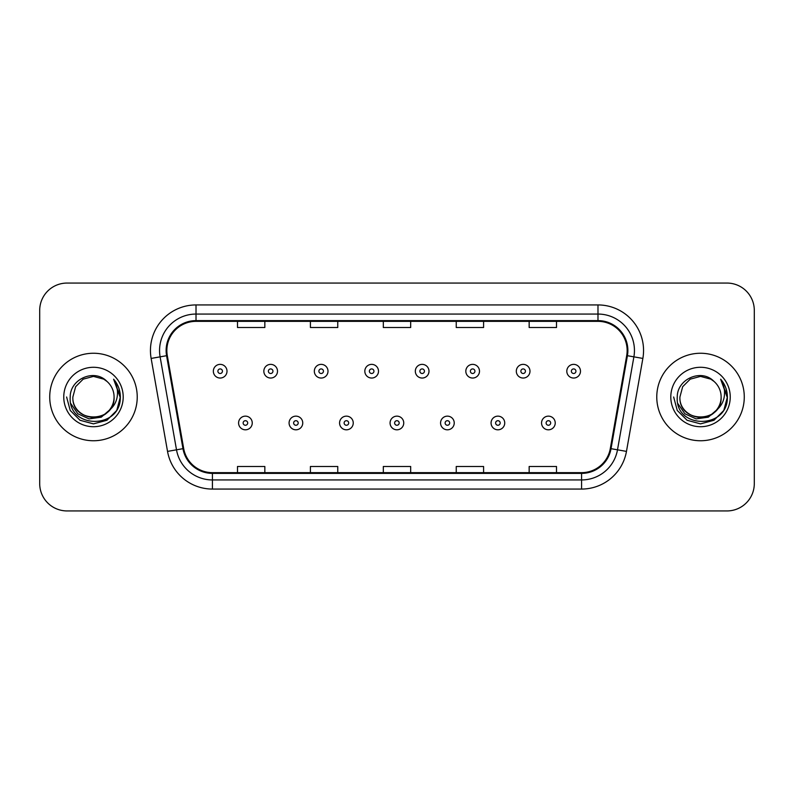 <?xml version="1.0" encoding="UTF-8"?>
<svg xmlns="http://www.w3.org/2000/svg" width="794" height="794" viewBox="0 0 794 794"><rect width="100%" height="100%" fill="white"/><g stroke="black" fill="none" stroke-linecap="round" stroke-linejoin="round"><path stroke-width="1.19" d="M49.724 397A43.749 43.749 0 0 0 93.474 440.749A43.749 43.749 0 0 0 137.233 397A43.749 43.749 0 0 0 93.474 353.251A43.749 43.749 0 0 0 49.724 397A43.749 43.749 0 0 0 93.474 440.749A43.749 43.749 0 0 0 137.233 397A43.749 43.749 0 0 0 93.474 353.251A43.749 43.749 0 0 0 49.724 397M656.767 397A43.749 43.749 0 0 0 700.526 440.749A43.749 43.749 0 0 0 744.276 397A43.749 43.749 0 0 0 700.526 353.251A43.749 43.749 0 0 0 656.767 397A43.749 43.749 0 0 0 700.526 440.749A43.749 43.749 0 0 0 744.276 397A43.749 43.749 0 0 0 700.526 353.251A43.749 43.749 0 0 0 656.767 397M166.849 350.511A29.17 29.17 0 0 1 196.019 321.352L597.981 321.352A29.17 29.17 0 0 1 626.704 355.583L610.308 448.55A29.17 29.17 0 0 1 581.585 472.648L212.415 472.648A29.17 29.17 0 0 1 183.692 448.55L167.296 355.583A29.17 29.17 0 0 1 166.849 350.511M166.125 350.511A29.894 29.894 0 0 0 166.581 355.702L182.967 448.679A29.894 29.894 0 0 0 212.415 473.383L581.585 473.383A29.894 29.894 0 0 0 611.033 448.679L627.419 355.702A29.894 29.894 0 0 0 597.981 320.617L196.019 320.617A29.894 29.894 0 0 0 166.125 350.511M151.138 358.431A45.576 45.576 0 0 1 196.019 304.936L597.981 304.936A45.576 45.576 0 0 1 642.862 358.431L626.466 451.399A45.576 45.576 0 0 1 581.585 489.064L212.415 489.064A45.576 45.576 0 0 1 167.534 451.399L151.138 358.431L160.11 356.843A36.455 36.455 0 0 1 196.019 314.057L597.981 314.057A36.455 36.455 0 0 1 633.89 356.843L617.494 449.821A36.455 36.455 0 0 1 581.585 479.943L212.415 479.943A36.455 36.455 0 0 1 176.506 449.821L160.11 356.843A36.455 36.455 0 0 1 159.564 350.511M754.3 310.414A27.343 27.343 0 0 0 726.957 283.061L67.043 283.061A27.343 27.343 0 0 0 39.7 310.414L39.7 483.586A27.343 27.343 0 0 0 67.043 510.939L726.957 510.939A27.343 27.343 0 0 0 754.3 483.586L754.3 310.414L754.3 483.586M383.323 321.352L383.323 327.515L410.677 327.515L410.677 321.352M310.414 321.352L310.414 327.515L337.758 327.515L337.758 321.352M237.495 321.352L237.495 327.515L264.839 327.515L264.839 321.352M456.242 321.352L456.242 327.515L483.586 327.515L483.586 321.352M529.161 321.352L529.161 327.515L556.505 327.515L556.505 321.352M410.677 472.648L410.677 466.485L383.323 466.485L383.323 472.648M337.758 472.648L337.758 466.485L310.414 466.485L310.414 472.648M264.839 472.648L264.839 466.485L237.495 466.485L237.495 472.648M483.586 472.648L483.586 466.485L456.242 466.485L456.242 472.648M556.505 472.648L556.505 466.485L529.161 466.485L529.161 472.648M39.7 310.414L39.7 483.586M726.957 283.061L67.043 283.061M67.043 510.939L726.957 510.939M227.005 371.205A6.838 6.838 0 0 1 220.176 378.043A6.838 6.838 0 0 1 213.338 371.205A6.838 6.838 0 0 1 220.176 364.367A6.838 6.838 0 0 1 227.005 371.205A6.838 6.838 0 0 0 220.176 364.367A6.838 6.838 0 0 0 213.338 371.205M238.587 422.974A6.838 6.838 0 0 1 245.425 416.145A6.838 6.838 0 0 1 252.254 422.974A6.838 6.838 0 0 1 245.425 429.812A6.838 6.838 0 0 1 238.587 422.974A6.838 6.838 0 0 0 245.425 429.812A6.838 6.838 0 0 0 252.254 422.974M277.503 371.205A6.838 6.838 0 0 1 270.665 378.043A6.838 6.838 0 0 1 263.836 371.205A6.838 6.838 0 0 1 270.665 364.367A6.838 6.838 0 0 1 277.503 371.205A6.838 6.838 0 0 0 270.665 364.367A6.838 6.838 0 0 0 263.836 371.205M328.001 371.205A6.838 6.838 0 0 1 321.163 378.043A6.838 6.838 0 0 1 314.325 371.205A6.838 6.838 0 0 1 321.163 364.367A6.838 6.838 0 0 1 328.001 371.205A6.838 6.838 0 0 0 321.163 364.367A6.838 6.838 0 0 0 314.325 371.205M378.5 371.205A6.838 6.838 0 0 1 371.661 378.043A6.838 6.838 0 0 1 364.823 371.205A6.838 6.838 0 0 1 371.661 364.367A6.838 6.838 0 0 1 378.5 371.205A6.838 6.838 0 0 0 371.661 364.367A6.838 6.838 0 0 0 364.823 371.205M428.988 371.205A6.838 6.838 0 0 1 422.16 378.043A6.838 6.838 0 0 1 415.322 371.205A6.838 6.838 0 0 1 422.16 364.367A6.838 6.838 0 0 1 428.988 371.205A6.838 6.838 0 0 0 422.16 364.367A6.838 6.838 0 0 0 415.322 371.205M289.085 422.974A6.838 6.838 0 0 1 295.914 416.145A6.838 6.838 0 0 1 302.752 422.974A6.838 6.838 0 0 1 295.914 429.812A6.838 6.838 0 0 1 289.085 422.974A6.838 6.838 0 0 0 295.914 429.812A6.838 6.838 0 0 0 302.752 422.974M339.574 422.974A6.838 6.838 0 0 1 346.412 416.145A6.838 6.838 0 0 1 353.251 422.974A6.838 6.838 0 0 1 346.412 429.812A6.838 6.838 0 0 1 339.574 422.974A6.838 6.838 0 0 0 346.412 429.812A6.838 6.838 0 0 0 353.251 422.974M390.072 422.974A6.838 6.838 0 0 1 396.911 416.145A6.838 6.838 0 0 1 403.749 422.974A6.838 6.838 0 0 1 396.911 429.812A6.838 6.838 0 0 1 390.072 422.974A6.838 6.838 0 0 0 396.911 429.812A6.838 6.838 0 0 0 403.749 422.974M114.078 397C115.348 423.579 71.609 423.579 72.869 397L75.629 386.698L83.171 379.155L93.474 376.396L103.776 379.155L106.972 381.428C94.327 368.178 69.991 379.095 70.209 397C67.897 428.81 119.467 429.643 120.301 398.548L120.351 397C120.271 390.241 118.018 384.306 113.602 379.195C116.966 384.713 118.147 390.648 117.155 397C116.192 402.409 113.562 406.816 109.264 410.24A20.604 20.604 0 0 0 114.078 397C115.348 423.579 71.609 423.579 72.869 397C71.609 423.579 115.348 423.579 114.078 397A20.604 20.604 0 0 0 106.972 381.428M109.264 410.24C98.327 425.018 71.797 415.57 72.869 397M110.574 409.138L101.275 417.178L89.087 418.885L77.862 413.803L70.855 403.68M63.758 397A29.715 29.715 0 0 0 93.474 426.715A29.715 29.715 0 0 0 123.199 397A29.715 29.715 0 0 0 93.474 367.285A29.715 29.715 0 0 0 63.758 397M113.602 379.195L120.341 397.784L119.08 388.862L120.341 397.784L119.08 388.862L120.341 397.784L113.8 379.423L120.341 397.784L113.8 379.423L120.351 397L116.748 410.438L106.912 420.274L93.474 423.867L80.045 420.274L70.209 410.438L66.607 397M113.8 379.423L120.341 397.794M721.131 397C722.391 423.579 678.652 423.579 679.922 397L682.681 386.698L690.224 379.155L700.526 376.396L710.829 379.155L714.024 381.428C701.38 368.178 677.034 379.095 677.262 397C674.94 428.81 726.51 429.643 727.354 398.548L727.393 397C727.314 390.241 725.071 384.306 720.644 379.195C724.009 384.713 725.19 390.648 724.197 397C723.235 402.409 720.605 406.816 716.317 410.24A20.604 20.604 0 0 0 721.131 397C722.391 423.579 678.652 423.579 679.922 397C678.652 423.579 722.391 423.579 721.131 397A20.604 20.604 0 0 0 714.024 381.428M716.317 410.24C705.37 425.018 678.85 415.57 679.922 397M717.627 409.138L708.317 417.178L696.13 418.885L684.914 413.803L677.897 403.68M670.801 397A29.715 29.715 0 0 0 700.526 426.715A29.715 29.715 0 0 0 730.242 397A29.715 29.715 0 0 0 700.526 367.285A29.715 29.715 0 0 0 670.801 397M720.644 379.195L727.383 397.784L726.133 388.862L727.393 397M673.649 397L677.252 410.438L687.088 420.274L700.526 423.867L713.955 420.274L723.791 410.438L727.393 397L720.843 379.423L727.383 397.784L721.041 379.651M720.843 379.423L727.383 397.794M479.487 371.205A6.838 6.838 0 0 1 472.648 378.043A6.838 6.838 0 0 1 465.82 371.205A6.838 6.838 0 0 1 472.648 364.367A6.838 6.838 0 0 1 479.487 371.205A6.838 6.838 0 0 0 472.648 364.367A6.838 6.838 0 0 0 465.82 371.205M529.985 371.205A6.838 6.838 0 0 1 523.147 378.043A6.838 6.838 0 0 1 516.308 371.205A6.838 6.838 0 0 1 523.147 364.367A6.838 6.838 0 0 1 529.985 371.205A6.838 6.838 0 0 0 523.147 364.367A6.838 6.838 0 0 0 516.308 371.205M580.483 371.205A6.838 6.838 0 0 1 573.645 378.043A6.838 6.838 0 0 1 566.807 371.205A6.838 6.838 0 0 1 573.645 364.367A6.838 6.838 0 0 1 580.483 371.205A6.838 6.838 0 0 0 573.645 364.367A6.838 6.838 0 0 0 566.807 371.205M440.571 422.974A6.838 6.838 0 0 1 447.409 416.145A6.838 6.838 0 0 1 454.237 422.974A6.838 6.838 0 0 1 447.409 429.812A6.838 6.838 0 0 1 440.571 422.974A6.838 6.838 0 0 0 447.409 429.812A6.838 6.838 0 0 0 454.237 422.974M491.069 422.974A6.838 6.838 0 0 1 497.898 416.145A6.838 6.838 0 0 1 504.736 422.974A6.838 6.838 0 0 1 497.898 429.812A6.838 6.838 0 0 1 491.069 422.974A6.838 6.838 0 0 0 497.898 429.812A6.838 6.838 0 0 0 504.736 422.974M541.558 422.974A6.838 6.838 0 0 1 548.396 416.145A6.838 6.838 0 0 1 555.234 422.974A6.838 6.838 0 0 1 548.396 429.812A6.838 6.838 0 0 1 541.558 422.974A6.838 6.838 0 0 0 548.396 429.812A6.838 6.838 0 0 0 555.234 422.974M597.981 304.936L597.981 320.617M160.11 356.843L166.581 355.702M212.415 489.064L212.415 473.383M581.585 473.383L581.585 489.064M611.033 448.679L626.466 451.399M167.534 451.399L182.967 448.679M627.419 355.702L642.862 358.431M196.019 304.936L196.019 320.617M217.893 371.205A2.283 2.283 0 0 0 220.176 373.488A2.283 2.283 0 0 0 222.449 371.205A2.283 2.283 0 0 0 220.176 368.922A2.283 2.283 0 0 0 217.893 371.205M247.698 422.974A2.283 2.283 0 0 0 245.425 420.701A2.283 2.283 0 0 0 243.143 422.974A2.283 2.283 0 0 0 245.425 425.256A2.283 2.283 0 0 0 247.698 422.974M268.392 371.205A2.283 2.283 0 0 0 270.665 373.488A2.283 2.283 0 0 0 272.947 371.205A2.283 2.283 0 0 0 270.665 368.922A2.283 2.283 0 0 0 268.392 371.205M318.89 371.205A2.283 2.283 0 0 0 321.163 373.488A2.283 2.283 0 0 0 323.446 371.205A2.283 2.283 0 0 0 321.163 368.922A2.283 2.283 0 0 0 318.89 371.205M369.379 371.205A2.283 2.283 0 0 0 371.661 373.488A2.283 2.283 0 0 0 373.944 371.205A2.283 2.283 0 0 0 371.661 368.922A2.283 2.283 0 0 0 369.379 371.205M419.877 371.205A2.283 2.283 0 0 0 422.16 373.488A2.283 2.283 0 0 0 424.433 371.205A2.283 2.283 0 0 0 422.16 368.922A2.283 2.283 0 0 0 419.877 371.205M298.197 422.974A2.283 2.283 0 0 0 295.914 420.701A2.283 2.283 0 0 0 293.641 422.974A2.283 2.283 0 0 0 295.914 425.256A2.283 2.283 0 0 0 298.197 422.974M348.695 422.974A2.283 2.283 0 0 0 346.412 420.701A2.283 2.283 0 0 0 344.13 422.974A2.283 2.283 0 0 0 346.412 425.256A2.283 2.283 0 0 0 348.695 422.974M399.183 422.974A2.283 2.283 0 0 0 396.911 420.701A2.283 2.283 0 0 0 394.628 422.974A2.283 2.283 0 0 0 396.911 425.256A2.283 2.283 0 0 0 399.183 422.974M470.376 371.205A2.283 2.283 0 0 0 472.648 373.488A2.283 2.283 0 0 0 474.931 371.205A2.283 2.283 0 0 0 472.648 368.922A2.283 2.283 0 0 0 470.376 371.205M520.874 371.205A2.283 2.283 0 0 0 523.147 373.488A2.283 2.283 0 0 0 525.429 371.205A2.283 2.283 0 0 0 523.147 368.922A2.283 2.283 0 0 0 520.874 371.205M571.362 371.205A2.283 2.283 0 0 0 573.645 373.488A2.283 2.283 0 0 0 575.928 371.205A2.283 2.283 0 0 0 573.645 368.922A2.283 2.283 0 0 0 571.362 371.205M449.682 422.974A2.283 2.283 0 0 0 447.409 420.701A2.283 2.283 0 0 0 445.126 422.974A2.283 2.283 0 0 0 447.409 425.256A2.283 2.283 0 0 0 449.682 422.974M500.18 422.974A2.283 2.283 0 0 0 497.898 420.701A2.283 2.283 0 0 0 495.625 422.974A2.283 2.283 0 0 0 497.898 425.256A2.283 2.283 0 0 0 500.18 422.974M550.679 422.974A2.283 2.283 0 0 0 548.396 420.701A2.283 2.283 0 0 0 546.113 422.974A2.283 2.283 0 0 0 548.396 425.256A2.283 2.283 0 0 0 550.679 422.974"/></g></svg>
